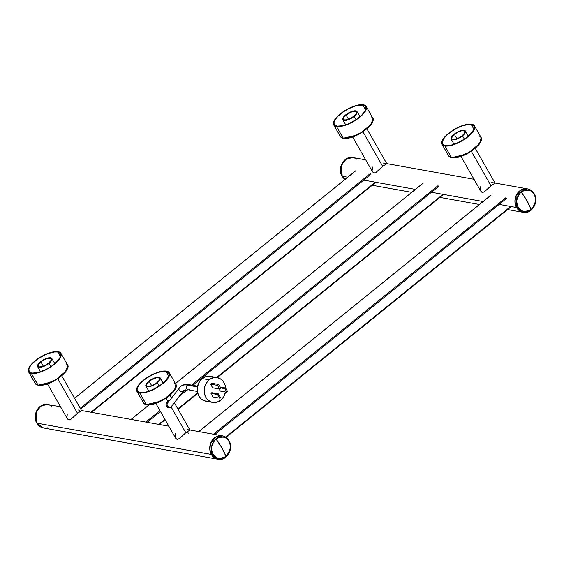 <?xml version="1.0" encoding="UTF-8"?>
<svg xmlns="http://www.w3.org/2000/svg" width="564" height="564" viewBox="0 0 564 564"><rect width="100%" height="100%" fill="white"/><g stroke="black" fill="none" stroke-linecap="round" stroke-linejoin="round"><path stroke-width="0.85" d="M516.532 207.517A11.936 10.145 -79.8 0 1 516.737 194.368A11.936 10.145 -79.8 0 1 527.234 188.813A11.936 10.145 100.2 0 0 516.737 194.368A11.936 10.145 100.2 0 0 516.532 207.517L515.306 204.422L514.925 200.995L515.425 197.527L516.765 194.319L518.817 191.654L521.418 189.758L524.337 188.785L527.326 188.827L524.337 188.785L521.418 189.758L518.817 191.654L516.765 194.319L515.425 197.527L514.925 200.995L515.306 204.422L516.532 207.517L499.14 204.394L516.786 207.559A1.495 0.55 -29.7 0 0 518.245 207.108C515.418 203.301 516.363 198.232 521.087 191.915C527.756 189.018 532.056 189.835 533.988 194.368A1.495 0.55 -29.7 0 0 534.2 193.783A1.495 0.55 150.3 0 1 533.988 194.368A10.928 9.285 100.2 0 0 521.087 191.915C516.603 196.307 515.651 201.369 518.245 207.108C521.763 212.085 526.064 212.903 531.147 209.561L527.065 200.904L521.087 191.915A33.565 12.612 51 0 1 527.065 200.904A33.565 12.612 51 0 1 531.147 209.561A10.928 9.285 100.2 0 0 533.988 194.368C536.815 198.175 535.863 203.237 531.147 209.561C524.478 212.459 520.17 211.641 518.245 207.108A1.495 0.55 150.3 0 1 516.786 207.559A11.936 10.145 -79.8 0 1 516.991 194.411A11.936 10.145 -79.8 0 1 527.488 188.862L520.896 190.244L516.095 196.3L516.532 207.517A11.936 10.145 100.2 0 0 523.025 212.304L519.289 210.675L516.532 207.517A11.936 10.145 -79.8 0 0 523.025 212.304L519.289 210.675L516.532 207.517M342.447 176.292L347.685 177.23L342.447 176.292L341.544 174.283L340.917 168.601L342.679 163.102L344.738 160.43L347.332 158.533L350.251 157.56L353.24 157.61L350.251 157.56L347.332 158.533L344.738 160.43L342.679 163.102L341.347 166.302L340.846 169.771L341.227 173.197L342.447 176.292A11.936 10.145 100.2 0 0 345.069 179.345A11.936 10.145 -79.8 0 1 342.447 176.292A11.936 10.145 -79.8 0 1 342.651 163.144A11.936 10.145 -79.8 0 1 353.156 157.589A11.936 10.145 100.2 0 0 342.651 163.144A11.936 10.145 100.2 0 0 342.447 176.292L343.032 177.202L342.193 176.25L341.509 164.984L346.303 158.935L353.022 157.567A11.936 10.145 100.2 0 0 352.895 157.546A11.936 10.145 100.2 0 0 342.397 163.102A11.936 10.145 100.2 0 0 342.193 176.25L342.447 176.292M363.745 180.113L415.386 189.377L363.745 180.113M431.439 192.253L483.08 201.517L431.439 192.253M345.203 179.451L343.032 177.202L345.203 179.451M354.206 157.85L356.885 159.224L354.206 157.85M211.345 454.45A11.936 10.145 -79.8 0 1 211.549 441.302A11.936 10.145 -79.8 0 1 222.047 435.746A11.936 10.145 100.2 0 0 211.549 441.302A11.936 10.145 100.2 0 0 211.345 454.45L210.118 451.355L209.737 447.922L210.238 444.46L211.571 441.252L213.629 438.588L216.231 436.684L219.149 435.718L222.131 435.76L219.149 435.718L216.231 436.684L213.629 438.588L211.571 441.252L210.238 444.46L209.737 447.922L210.118 451.355L211.345 454.45L37.259 423.226L211.599 454.492A1.495 0.55 -29.7 0 0 213.051 454.041C210.224 450.227 211.176 445.165 215.892 438.848C222.568 435.951 226.869 436.769 228.801 441.302A1.495 0.55 -29.7 0 0 229.012 440.717A1.495 0.55 150.3 0 1 228.801 441.302A10.928 9.285 100.2 0 0 215.892 438.848C211.408 443.241 210.464 448.302 213.051 454.041C216.576 459.018 220.876 459.836 225.96 456.487L221.871 447.837L215.892 438.848A33.565 12.612 51 0 1 221.871 447.837A33.565 12.612 51 0 1 225.96 456.487A10.928 9.285 100.2 0 0 228.801 441.302C231.621 445.109 230.676 450.171 225.96 456.487C219.283 459.385 214.983 458.567 213.051 454.041A1.495 0.55 150.3 0 1 211.599 454.492A11.936 10.145 -79.8 0 1 211.803 441.344A11.936 10.145 -79.8 0 1 222.301 435.789L215.709 437.178L210.908 443.233L211.345 454.45A11.936 10.145 100.2 0 0 217.831 459.237L214.101 457.601L211.345 454.45A11.936 10.145 -79.8 0 0 217.831 459.237L214.101 457.601L211.345 454.45M60.517 406.771L47.961 404.522A11.936 10.145 100.2 0 0 37.464 410.077A11.936 10.145 100.2 0 0 37.259 423.226L36.033 420.131L35.659 416.704L36.152 413.236L37.492 410.035L39.543 407.363L42.145 405.467L45.064 404.494L48.053 404.536L45.064 404.494L42.145 405.467L39.543 407.363L37.492 410.035L36.152 413.236L35.659 416.704L36.033 420.131L37.259 423.226A11.936 10.145 100.2 0 0 43.752 428.013A11.936 10.145 -79.8 0 1 37.259 423.226A11.936 10.145 -79.8 0 1 37.464 410.077A11.936 10.145 -79.8 0 1 47.961 404.522A11.936 10.145 -79.8 0 1 51.303 405.883M47.644 427.829L44.648 428.125L41.764 427.406L39.226 425.721L37.259 423.226L39.226 425.721L41.764 427.406L44.648 428.125L47.644 427.829M49.019 404.783L51.698 406.158L49.019 404.783M47.961 404.522L47.834 404.501A11.936 10.145 100.2 0 0 47.707 404.48C38.994 402.456 31.739 415.174 36.787 423.049C38.373 425.749 40.608 427.385 43.498 427.97L37.005 423.176L36.315 411.917L41.116 405.861L47.707 404.48A11.936 10.145 100.2 0 0 37.21 410.028A11.936 10.145 100.2 0 0 37.005 423.176A1.495 0.55 150.3 0 1 36.78 423.049A1.495 0.55 -29.7 0 0 37.005 423.176A11.936 10.145 100.2 0 0 43.498 427.97L218.085 459.286A11.936 10.145 -79.8 0 1 211.599 454.492L218.085 459.286C226.798 461.303 234.053 448.591 229.012 440.71C227.426 438.016 225.191 436.374 222.301 435.789A11.936 10.145 -79.8 0 1 228.794 440.583A1.495 0.55 150.3 0 1 229.012 440.717M222.174 435.768A11.936 10.145 100.2 0 0 222.047 435.746L189.878 429.972M198.838 431.58L491.025 195.172L198.838 431.58M505.725 197.809L213.537 434.217L505.725 197.809M510.709 206.473L225.656 437.114L510.709 206.473M214.813 434.449L506.458 198.479L214.813 434.449M454.38 134.366A7.459 2.757 150.3 0 1 464.729 131.363A7.459 2.757 150.3 0 1 462.12 135.755L458.483 138.053L454.767 139.343L452.222 139.188L451.63 138.286L452.617 136.079L454.38 134.366L458.017 132.068L461.733 130.778L463.622 130.714L464.863 131.828L464.454 133.224L462.12 135.755A7.459 2.757 150.3 0 1 451.771 138.758A7.459 2.757 150.3 0 1 454.38 134.366L456.875 138.744L454.38 134.366M480.768 186.458L480.457 190.294L481.543 192.07L482.798 192.472L484.709 191.556L491.004 185.796L471.3 151.244L491.004 185.796L495.093 183.145L491.78 182.503M464.376 139.111L462.508 135.825A8.206 3.031 150.3 0 1 451.122 139.125A8.206 3.031 150.3 0 1 453.992 134.295A8.206 3.031 150.3 0 1 465.378 130.996A8.206 3.031 150.3 0 1 462.508 135.825L464.376 139.111M480.895 191.316L482.347 192.451L484.215 191.901L491.004 185.796L495.093 183.145M462.508 135.825L465.074 133.041L465.526 131.511L464.877 130.517L462.078 130.347L457.996 131.772L453.992 134.295L451.426 137.08L450.974 138.61L451.623 139.604L454.415 139.773L458.504 138.349L462.508 135.825M346.063 114.936A7.459 2.757 150.3 0 1 356.413 111.94A7.459 2.757 150.3 0 1 353.797 116.325L347.614 119.631L344.555 119.977L343.314 118.863L343.73 117.467L346.063 114.936L352.246 111.63L355.306 111.284L356.377 111.883L356.131 113.794L353.797 116.325A7.459 2.757 150.3 0 1 343.455 119.328A7.459 2.757 150.3 0 1 346.063 114.936L348.559 119.314L346.063 114.936M372.451 167.029L372.134 170.864L373.22 172.647L374.475 173.042L376.385 172.126L382.688 166.366L362.983 131.821L382.688 166.366L386.777 163.673L383.457 163.081M356.06 119.681L354.185 116.395A8.206 3.031 150.3 0 1 342.806 119.695A8.206 3.031 150.3 0 1 345.676 114.866A8.206 3.031 150.3 0 1 357.054 111.566A8.206 3.031 150.3 0 1 354.185 116.395L356.06 119.681M372.578 171.886L374.031 173.021L375.899 172.478L382.688 166.366L386.777 163.722M354.185 116.395L356.751 113.611L357.019 111.503L354.897 110.791L352.479 111.235L345.676 114.866L343.737 116.755L342.651 119.187L344.019 120.414L347.382 120.033L354.185 116.395M40.876 361.869L43.372 366.248L40.876 361.869L45.804 359L50.118 358.218L51.183 358.81L51.275 359.98L48.61 363.258A7.459 2.757 150.3 0 1 38.26 366.262A7.459 2.757 150.3 0 1 40.876 361.869A7.459 2.757 150.3 0 1 51.218 358.866A7.459 2.757 150.3 0 1 48.61 363.258L43.675 366.128L39.367 366.91L38.296 366.318L38.204 365.148L40.876 361.869M67.264 413.962L66.947 417.797L68.025 419.574L69.28 419.976L71.198 419.059L77.501 413.299L57.796 378.747L77.501 413.299L81.322 410.514M81.583 410.655L77.501 413.299L70.704 419.412L68.836 419.954L67.384 418.812M48.997 363.329L50.873 366.614L48.997 363.329A8.206 3.031 150.3 0 1 37.619 366.628A8.206 3.031 150.3 0 1 40.488 361.799A8.206 3.031 150.3 0 1 51.867 358.5A8.206 3.031 150.3 0 1 48.997 363.329L50.936 361.439L52.022 359.014L51.366 358.02L48.575 357.851L44.486 359.275L40.488 361.799L38.549 363.688L37.464 366.114L38.112 367.108L40.911 367.277L44.993 365.853L48.997 363.329M79.602 410.204L78.262 410.007M365.705 159.845L352.895 157.546C344.188 155.53 336.934 168.241 341.974 176.116A1.495 0.55 -29.7 0 0 342.193 176.25A11.936 10.145 100.2 0 0 344.978 179.422L342.193 176.25A1.495 0.55 150.3 0 1 341.974 176.116A1.495 0.55 150.3 0 1 341.981 175.848M353.156 157.589A11.936 10.145 -79.8 0 1 356.497 158.949M527.488 188.862A11.936 10.145 -79.8 0 1 533.981 193.649A1.495 0.55 150.3 0 1 534.2 193.783C532.613 191.083 530.379 189.441 527.488 188.862L495.065 183.046M534.2 193.783C539.247 201.658 531.986 214.369 523.279 212.353A11.936 10.145 -79.8 0 1 516.786 207.559L523.025 212.304M131.137 419.44L149.157 404.86L131.137 419.44M175.439 383.598L423.324 183.025L175.439 383.598M438.024 185.662L191.527 385.113L438.024 185.662M185.852 389.703L182.158 392.692L185.852 389.703M159.964 410.648L145.836 422.076L159.964 410.648M443.015 194.333L216.632 377.492L443.015 194.333M197.597 392.896L177.843 408.879L197.597 392.896M164.921 419.341L158.688 424.382L164.921 419.341M147.112 422.309L160.451 411.516L147.112 422.309M179.549 396.062L187.41 389.703L179.549 396.062M192.803 385.339L438.757 186.339L192.803 385.339M74.568 398.297L355.63 170.885L74.568 398.297M370.329 173.522L80.236 408.237L370.329 173.522M375.314 182.186L90.987 412.242L375.314 182.186M80.73 409.097L371.056 174.191L80.73 409.097M175.531 433.49L175.263 437.227L176.349 439.004L177.604 439.398L180.022 438.073L185.817 432.722L171.195 407.088L172.26 405.34L171.195 407.088L169.961 407.68L167.889 407.504L166.324 406.172L165.943 404.853L166.415 402.766L167.762 401.067L169.679 400.341M149.192 381.299A7.459 2.757 150.3 0 1 159.541 378.296A7.459 2.757 150.3 0 1 156.926 382.688L153.295 384.986L149.58 386.277L147.035 386.121L146.443 385.219L147.43 383.012L150.313 380.46L156.545 377.711L158.435 377.647L159.675 378.761L158.688 380.968L156.926 382.688A7.459 2.757 150.3 0 1 146.584 385.684A7.459 2.757 150.3 0 1 149.192 381.299L151.688 385.677L149.192 381.299M175.707 438.249L177.159 439.384L179.028 438.834L185.817 432.722L171.195 407.088L168.565 407.701L166.324 406.172L166.042 403.796L167.762 401.067L166.112 398.177L167.762 401.067L169.94 400.369M159.189 386.037L157.314 382.752A8.206 3.031 150.3 0 1 145.935 386.058A8.206 3.031 150.3 0 1 148.804 381.229A8.206 3.031 150.3 0 1 160.19 377.929A8.206 3.031 150.3 0 1 157.314 382.752L159.189 386.037M189.906 430.078L185.817 432.722L189.906 430.078L187.495 429.564M157.314 382.752L159.252 380.869L160.338 378.437L158.97 377.21L155.608 377.591L148.804 381.229L146.866 383.118L145.78 385.543L147.148 386.77L150.51 386.389L157.314 382.752M168.15 407.624L168.855 407.687M171.689 406.228A2.608 2.411 -142.3 0 1 171.315 406.616A12.309 4.625 -129 0 0 171.054 407.06A12.309 4.625 51 0 1 171.315 406.616A2.608 2.411 37.7 0 0 171.675 406.249L183.582 390.852A2.608 2.411 -142.3 0 1 183.215 391.226A2.608 2.411 37.7 0 0 183.596 390.831M179.437 387.679A2.608 2.411 37.7 0 0 183.215 391.226A34.679 13.035 51 0 1 184.033 390.387A34.679 13.035 -129 0 0 183.215 391.226A2.608 2.411 -142.3 0 1 179.451 387.658A2.608 2.411 -142.3 0 1 179.81 387.292A39.903 14.995 51 0 1 180.748 386.326A39.903 14.995 51 0 1 187.474 385.141A2.608 2.221 -79.8 0 1 189.116 384.676A2.608 2.221 100.2 0 0 187.474 385.141L197.407 386.925L187.474 385.141A2.608 2.221 100.2 0 0 186.48 387.863A2.608 2.221 100.2 0 0 188.214 389.823L197.315 391.451M217.168 377.591L210.203 376.343A12.627 10.73 100.2 0 0 202.166 378.578L209.124 379.826A12.627 10.73 -79.8 0 1 217.168 377.591A12.627 10.73 -79.8 0 1 225.692 388.187M225.48 392.015A12.627 10.73 -79.8 0 1 220.75 400.207L223.788 396.619L225.48 392.015M183.215 391.226L171.315 406.616L183.215 391.226M180.205 439.222L179.704 438.341L180.205 439.222M225.699 388.335L224.994 384.789L223.422 381.694L221.116 379.318L217.26 377.605L214.101 377.563L211.014 378.585L208.264 380.594L205.529 384.5L204.401 388.018L204.175 391.705L205.317 396.344L207.15 399.22L210.605 401.801L213.664 402.562L216.83 402.252L220.75 400.207A12.627 10.73 -79.8 0 1 212.713 402.442A12.627 10.73 -79.8 0 1 204.323 392.967A12.627 10.73 -79.8 0 1 209.124 379.826L202.166 378.578A12.627 10.73 100.2 0 0 197.358 391.719A12.627 10.73 100.2 0 0 205.747 401.194L212.713 402.442M220.256 391.078L219.029 388.927L220.256 391.078L226.834 392.262L227.637 391.606L225.579 387.997L224.775 388.645L226.834 392.262L220.256 391.078M213.002 396.95L210.943 393.334L211.747 392.685L218.324 393.862L217.521 394.518L219.579 398.128L220.383 397.479L218.324 393.862L211.747 392.685L210.943 393.334L217.521 394.518L210.943 393.334L213.002 396.95L219.579 398.128L213.002 396.95M212.663 387.785L210.583 384.14L211.704 383.238L218.663 384.486L211.704 383.238L210.583 384.14L217.549 385.388L219.629 389.033L212.663 387.785L210.583 384.14L217.549 385.388L219.629 389.033L220.743 388.131L218.663 384.486L217.549 385.388L218.663 384.486L220.743 388.131L219.629 389.033L212.663 387.785M189.878 389.357A2.608 2.221 -79.8 0 1 188.228 389.823A2.608 2.221 -79.8 0 1 186.48 387.87A2.608 2.221 -79.8 0 1 187.474 385.141A39.903 14.995 -129 0 0 180.748 386.326C183.074 384.592 185.873 384.042 189.13 384.683L197.555 386.192M180.748 386.333L167.543 403.056A2.608 2.411 37.7 0 0 171.315 406.616A2.608 2.411 -142.3 0 1 167.529 403.077A2.608 2.411 -142.3 0 1 167.903 402.682M210.294 376.357L208.194 376.209L205.056 376.879L201.299 379.346L198.563 383.252L197.181 389.223L198.352 395.096L200.96 398.769L204.633 400.919L208.814 401.223M213.255 377.478L211.317 376.618M227.637 391.606L225.579 387.997L220.108 387.017L225.579 387.997L224.775 388.645L220.616 387.898L224.775 388.645L226.834 392.262L227.637 391.606M220.383 397.479L218.324 393.862L217.521 394.518L219.579 398.128L220.383 397.479M445.25 145.582A18.048 6.669 150.3 0 1 442.571 144.003A18.048 6.669 150.3 0 1 451.778 131.243A18.048 6.669 150.3 0 1 471.25 124.538L473.922 129.226L471.25 124.538L473.845 125.983L474.239 127.993L473.732 129.685L469.967 134.655L464.898 138.758L458.807 142.304L451.193 145.131L445.25 145.582L442.655 144.137L442.261 142.128L443.861 138.54L446.533 135.466L451.602 131.363L457.686 127.817L462.36 125.864L467.972 124.503L471.25 124.538A18.048 6.669 150.3 0 1 473.929 126.117A18.048 6.669 150.3 0 1 464.722 138.878A18.048 6.669 150.3 0 1 445.25 145.582M479.767 136.354L481.141 137.56L479.64 143.446L469.502 152.111L457.926 157.137L451.51 157.666L465.857 154.346L475.945 147.655L481.085 140.915M451.51 157.666A18.647 6.888 -29.7 0 0 471.631 150.743A18.647 6.888 -29.7 0 0 481.141 137.56C482.269 138.652 481.459 141.106 478.716 144.906L468.494 152.978C463.834 155.417 459.004 158.167 451.715 157.821L444.82 145.928L451.51 157.666L448.747 156.038A18.647 6.888 -29.7 0 0 451.51 157.666M471.68 124.193A18.647 6.888 150.3 0 1 474.444 125.821A18.647 6.888 150.3 0 1 464.933 139.005A18.647 6.888 150.3 0 1 444.82 145.928A18.647 6.888 150.3 0 1 442.056 144.299A18.647 6.888 150.3 0 1 451.567 131.116A18.647 6.888 150.3 0 1 471.68 124.193L466.957 124.355L462.501 125.56L457.672 127.577L451.383 131.236L446.145 135.48L443.389 138.652L441.732 142.361L442.141 144.44L443.931 145.702L445.828 146.048L450.96 145.463L457.207 143.298L465.117 138.878L470.355 134.641L474.246 129.508L474.768 127.76L474.359 125.68L471.68 124.193M452.948 157.871L457.975 157.293L465.688 154.43L471.842 150.849L476.982 146.689M478.914 144.595L480.796 141.656M336.927 126.153A18.048 6.669 150.3 0 1 334.255 124.573A18.048 6.669 150.3 0 1 343.462 111.813A18.048 6.669 150.3 0 1 362.934 105.108L365.606 109.797L362.934 105.108L365.528 106.554L365.923 108.563L365.416 110.255L361.651 115.225L356.575 119.328L348.919 123.608L342.877 125.701L336.927 126.153L334.332 124.707L333.937 122.698L335.545 119.11L338.21 116.036L343.286 111.933L347.805 109.19L354.044 106.434L358.359 105.271L362.934 105.108A18.048 6.669 150.3 0 1 365.606 106.688A18.048 6.669 150.3 0 1 356.406 119.448A18.048 6.669 150.3 0 1 336.927 126.153M371.45 116.931L372.825 118.137L371.316 124.017L361.179 132.681L349.609 137.708L343.194 138.243L357.534 134.923L367.629 128.225L372.762 121.486M343.194 138.243A18.647 6.888 -29.7 0 0 363.315 131.313A18.647 6.888 -29.7 0 0 372.825 118.137C373.953 119.23 373.142 121.676 370.393 125.483L360.17 133.548C355.517 135.994 350.688 138.737 343.398 138.392L336.496 126.498L343.194 138.243L340.43 136.608A18.647 6.888 -29.7 0 0 343.194 138.243M363.364 104.763A18.647 6.888 150.3 0 1 366.128 106.392A18.647 6.888 150.3 0 1 356.617 119.575A18.647 6.888 150.3 0 1 336.496 126.498A18.647 6.888 150.3 0 1 333.733 124.87A18.647 6.888 150.3 0 1 343.243 111.686A18.647 6.888 150.3 0 1 363.364 104.763L358.641 104.925L354.178 106.131L347.734 108.979L343.067 111.813L337.822 116.05L335.072 119.223L333.592 122.092L333.817 125.011L334.868 125.955L337.512 126.618L342.644 126.033L350.512 123.114L356.793 119.455L362.039 115.211L365.93 110.079L366.339 106.864L365.592 105.736L363.364 104.763M344.625 138.441L349.659 137.87L357.364 135.007L363.526 131.419L368.666 127.26M370.59 125.166L372.48 122.233M31.739 373.086A18.048 6.669 150.3 0 1 29.067 371.507A18.048 6.669 150.3 0 1 38.267 358.746A18.048 6.669 150.3 0 1 57.747 352.042L60.419 356.73L57.747 352.042L60.341 353.487L60.736 355.496L60.228 357.188L56.463 362.159L51.387 366.262L45.303 369.808L37.689 372.635L31.739 373.086L29.145 371.641L28.926 368.814L30.357 366.043L33.022 362.969L38.098 358.866L44.182 355.32L48.856 353.367L54.468 352.006L57.747 352.042A18.048 6.669 150.3 0 1 60.419 353.621A18.048 6.669 150.3 0 1 51.211 366.381A18.048 6.669 150.3 0 1 31.739 373.086M66.263 363.858L67.638 365.063L66.129 370.95L55.991 379.614L44.422 384.641L38.007 385.17L52.346 381.849L62.442 375.159L67.574 368.419M38.007 385.17A18.647 6.888 -29.7 0 0 58.127 378.247A18.647 6.888 -29.7 0 0 67.638 365.063C68.759 366.156 67.955 368.609 65.205 372.409L54.983 380.481C50.33 382.928 45.501 385.67 38.211 385.325L31.309 373.431L38.007 385.17L35.243 383.541A18.647 6.888 -29.7 0 0 38.007 385.17M58.177 351.696A18.647 6.888 150.3 0 1 60.94 353.325A18.647 6.888 150.3 0 1 51.43 366.508A18.647 6.888 150.3 0 1 31.309 373.431A18.647 6.888 150.3 0 1 28.545 371.803A18.647 6.888 150.3 0 1 38.056 358.619A18.647 6.888 150.3 0 1 58.177 351.696L53.453 351.858L48.99 353.064L44.161 355.08L37.88 358.739L33.798 361.905L29.878 366.156L28.221 369.864L28.63 371.944L29.68 372.889L32.324 373.551L37.457 372.966L43.696 370.802L51.606 366.389L56.851 362.144L60.743 357.012L61.286 354.488L60.856 353.184L58.177 351.696M39.438 385.374L44.471 384.803L52.177 381.934L58.339 378.352L63.471 374.193M65.403 372.099L67.285 369.159M140.055 392.509A18.048 6.669 150.3 0 1 137.383 390.937A18.048 6.669 150.3 0 1 146.591 378.176A18.048 6.669 150.3 0 1 166.063 371.472L168.735 376.153L166.063 371.472L168.657 372.917L169.052 374.926L168.544 376.618L164.78 381.588L159.704 385.691L152.047 389.964L146.005 392.065L141.035 392.629L139.202 392.297L137.468 391.071L137.073 389.061L138.673 385.473L142.466 381.349L146.414 378.289L152.499 374.75L157.173 372.797L161.487 371.627L166.063 371.472A18.048 6.669 150.3 0 1 168.742 373.051A18.048 6.669 150.3 0 1 159.534 385.811A18.048 6.669 150.3 0 1 140.055 392.509M174.579 383.287L175.954 384.493L174.445 390.38L164.307 399.044L152.738 404.071L146.323 404.599L160.662 401.279L170.758 394.589L175.897 387.849M146.323 404.599A18.647 6.888 -29.7 0 0 166.443 397.676A18.647 6.888 -29.7 0 0 175.954 384.493C177.082 385.586 176.271 388.032 173.522 391.839L163.299 399.911C158.646 402.351 153.817 405.1 146.527 404.748L139.625 392.861L146.323 404.599L143.559 402.971A18.647 6.888 -29.7 0 0 146.323 404.599M166.493 371.126A18.647 6.888 150.3 0 1 169.256 372.755A18.647 6.888 150.3 0 1 159.746 385.938A18.647 6.888 150.3 0 1 139.625 392.861A18.647 6.888 150.3 0 1 136.862 391.233A18.647 6.888 150.3 0 1 146.372 378.049A18.647 6.888 150.3 0 1 166.493 371.126L161.769 371.288L157.307 372.487L150.863 375.335L146.196 378.169L142.121 381.327L138.201 385.586L136.721 388.448L136.946 391.367L139.625 392.861L145.773 392.396L153.641 389.47L159.922 385.811L165.167 381.574L169.059 376.435L169.581 374.693L169.172 372.614L166.493 371.126M147.754 404.797L152.788 404.226L158.907 402.104L166.655 397.775L171.794 393.623M173.719 391.529L175.608 388.589M474.021 179.267L386.749 163.616M523.018 212.304L507.628 209.547M479.414 204.485L439.927 197.4M411.713 192.345L372.233 185.26M168.833 426.201L81.554 410.55M226.044 437.382L511.005 206.812M198.754 431.566L490.899 195.193M480.845 191.238L460.992 156.432M454.062 144.285L451.122 139.132M495.1 183.11L475.248 148.304M468.317 136.15L465.378 130.996M372.529 171.808L352.676 137.003M345.746 124.855L342.806 119.702M386.784 163.68L366.931 128.874M360.001 116.727L357.054 111.566M81.59 410.613L61.744 375.807M54.814 363.66L51.867 358.5M67.342 418.742L47.489 383.936M40.559 371.789L37.619 366.635M341.974 176.116L344.942 179.451M159.274 424.488L165.146 419.736M178.069 409.274L197.724 393.376M217.218 377.598L443.304 194.672M131.059 419.426L149.051 404.867M175.411 383.541L423.197 183.053M91.572 412.347L375.603 182.532M74.533 398.24L355.503 170.906M175.658 438.172L155.805 403.366M148.875 391.212L145.935 386.058M189.913 430.036L174.361 402.774M171.562 397.86L170.06 395.237M163.13 383.083L160.19 377.929M168.601 407.709L168.185 407.631M183.582 390.852L188.214 389.823M188.503 433.589L187.354 431.573M166.401 406.299L167.543 403.056M481.141 137.56L474.444 125.821M451.715 157.821L448.747 156.038L442.056 144.299M372.825 118.137L366.128 106.392M343.398 138.392L340.43 136.608L333.733 124.87M67.638 365.063L60.94 353.325M38.211 385.325L35.243 383.541L28.545 371.803M175.954 384.493L169.256 372.755M146.527 404.748L143.559 402.971L136.862 391.233"/></g></svg>

